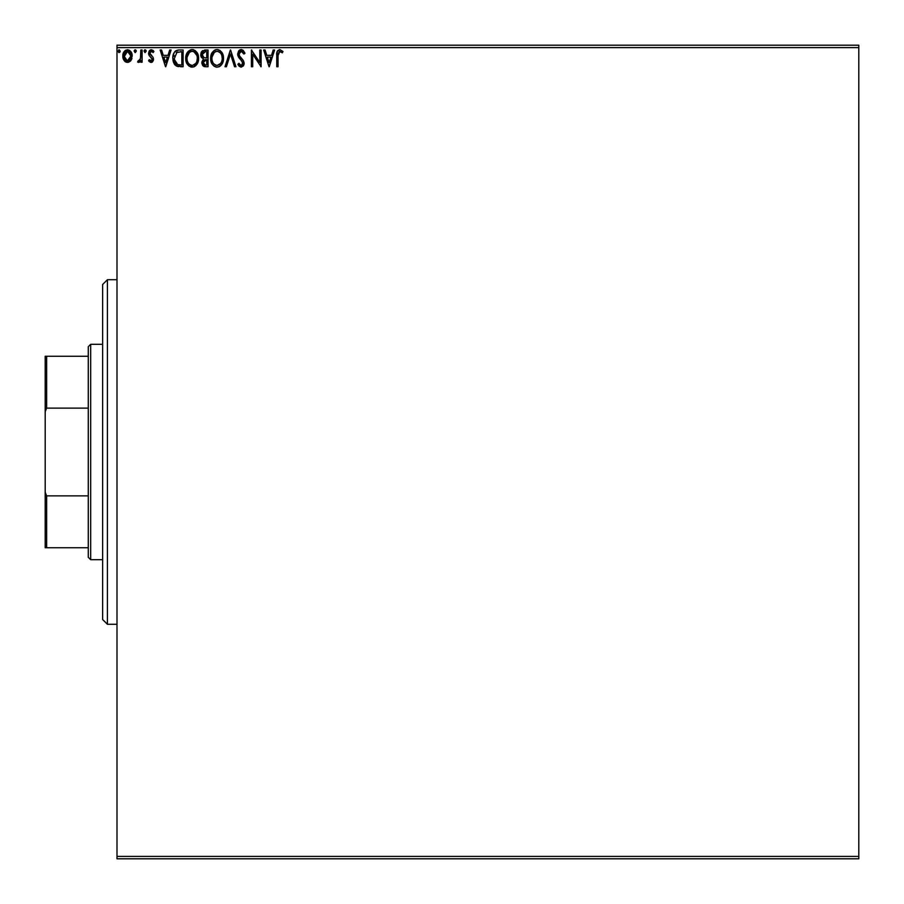 <?xml version="1.0" encoding="UTF-8"?>
<svg xmlns="http://www.w3.org/2000/svg" width="904" height="904" viewBox="0 0 904 904"><rect width="100%" height="100%" fill="white"/><g stroke="black" fill="none" stroke-linecap="round" stroke-linejoin="round"><path stroke-width="1.36" d="M116.989 858.8L858.8 858.8L116.989 858.8L116.989 47.596L858.8 47.596L858.8 856.404L116.989 856.404L116.989 858.8M130.99 60.41L132.165 54.986L129.588 50.353L127.509 49.776L125.43 50.353L123.057 53.912L123.475 59.427L126.47 62.308L130.323 61.235L132.233 56.071C132.266 52.601 130.696 50.5 127.509 49.776C124.323 50.5 122.752 52.601 122.786 56.071L124.04 60.421L127.509 62.444L131.283 59.924M140.821 49.991L142.109 49.991L140.821 49.991L140.414 59.133L137.6 62.026L139.352 62.252L140.821 60.421L140.821 62.229L142.109 62.229L142.109 49.991L142.109 62.229L142.109 49.991L140.821 49.991L140.629 58.297L137.6 62.026L138.583 62.444L140.821 60.421L140.821 62.229L142.109 62.229L140.821 62.229M150.279 62.274L152.561 61.811L153.465 59.788L153.081 57.347L149.861 53.551L150.753 51.46L151.974 51.392L153.183 52.568L153.929 51.426L151.68 49.799L149.216 50.963L148.561 53.313L149.307 55.698L152.132 58.715L151.499 60.771L149.307 59.653L148.561 60.704L151.047 62.444L153.499 59.235L153.081 57.347L149.849 53.246L151.42 51.279L153.183 52.568L153.929 51.426L151.273 49.776L148.561 53.313L148.979 55.2L152.211 59.291L150.968 60.941L149.307 59.653L148.561 60.704L151.601 62.376M179.241 49.991L176.359 50.511L174.235 52.5L172.901 56.681L173.003 60.466L173.624 62.704L176.099 65.856L183.128 66.738L183.128 49.991L179.241 49.991C174.766 50.59 172.63 53.313 172.822 58.15L176.608 66.128L183.128 66.738L183.128 49.991L183.128 66.738L180.597 66.738M204.7 49.991L208.044 49.991L202.439 50.737L200.97 53.031L200.778 55.415L201.377 57.314L203.389 59.02L201.829 62.082L202.756 65.619L204.519 66.636L208.044 66.738L208.044 49.991L208.044 66.738L208.044 49.991L204.7 49.991L200.744 54.737L203.389 59.02L201.818 62.591L205.671 66.738L208.044 66.738L205.671 66.738M226.407 66.738L225.006 66.738L230.373 49.991L225.006 66.738L226.407 66.738L230.486 54.025L234.554 66.738L235.955 66.738L230.588 49.991L235.955 66.738L230.588 49.991L225.006 66.738L226.407 66.738L230.486 54.025L234.554 66.738L235.955 66.738L234.554 66.738M259.798 49.991L259.798 62.444L251.425 49.991L251.425 66.738L252.713 66.738L252.713 54.24L261.087 66.738L261.087 49.991L259.798 49.991L261.087 49.991L259.798 49.991L259.798 62.444L251.425 49.991L251.425 66.738L252.713 66.738L252.713 54.24L261.087 66.738L261.087 49.991L260.815 66.738M278.048 55.596L279.223 51.426L282.342 52.782L282.986 51.494L279.822 49.562L277.302 51.189L276.76 66.738L278.048 66.738L278.048 55.596L279.844 51.279L282.342 52.782L282.986 51.494L279.822 49.562C277.268 50.432 276.251 52.387 276.76 55.426L276.76 66.738L278.048 66.738L278.048 55.596M273.211 49.991L274.613 49.991L269.245 66.738L274.613 49.991L273.211 49.991L271.494 55.359L266.782 55.359L265.064 49.991L263.663 49.991L269.03 66.738L274.613 49.991L273.211 49.991L271.494 55.359L266.782 55.359L265.064 49.991L263.663 49.991L269.03 66.738L263.663 49.991L265.064 49.991M241.21 49.562L238.577 51.087L237.673 54.093L238.509 57.065L242.634 62.184L241.876 65.269L240.362 65.235L238.905 63.303L237.888 64.331L239.131 66.218L241.131 67.167L243.402 65.856L244.08 62.591L243.199 60.297L239.39 55.754L239.153 52.963L241.311 51.279L243.933 54.07L244.984 53.212L243.142 50.285L241.21 49.562L237.673 54.093L242.837 63.325L241.142 65.45L238.905 63.303L237.888 64.331L241.131 67.167L244.125 63.257L243.458 60.704L239.39 55.754L238.972 54.116L241.311 51.279L243.933 54.07L244.984 53.212L241.56 49.573M223.503 58.285L221.943 52.568L219.887 50.398L217.039 49.562L214.191 50.421L212.157 52.613L210.621 58.364L212.169 64.161L214.259 66.331L217.141 67.167L219.977 66.263L222 64.06L223.503 58.297C223.57 53.517 221.412 50.613 217.039 49.562C212.677 50.647 210.542 53.585 210.621 58.364C210.53 63.201 212.711 66.139 217.141 67.167C221.48 66.026 223.604 63.065 223.503 58.285M198.597 58.285L197.038 52.568L193.614 49.765L190.642 49.776L188.156 51.415L186.066 55.381L186.066 61.382L189.354 66.331L193.716 66.93L197.095 64.06L198.597 58.285C198.654 53.517 196.496 50.613 192.134 49.562C187.772 50.647 185.625 53.585 185.704 58.364C185.625 63.201 187.795 66.139 192.236 67.167C196.563 66.026 198.688 63.065 198.597 58.285M169.703 49.991L171.105 49.991L165.737 66.738L171.105 49.991L169.703 49.991L167.986 55.359L163.274 55.359L161.556 49.991L160.155 49.991L165.522 66.738L171.105 49.991L169.703 49.991L167.986 55.359L163.274 55.359L161.556 49.991L160.155 49.991L165.522 66.738L160.155 49.991L161.556 49.991M144.052 51.166L145.126 52.568L144.052 51.166L145.126 49.776L146.199 51.166L145.126 49.776L146.199 51.166L145.928 50.251L144.877 49.799L144.109 50.68L144.877 52.534L146.199 51.166L145.115 52.568M134.165 51.166L135.238 49.776L136.312 51.166L135.238 49.776L136.312 51.166L136.041 50.251L135.001 49.799L134.233 50.68L135.001 52.534L136.312 51.166L135.238 52.568L136.312 51.166L135.238 52.568L134.165 51.166L135.363 52.556M119.012 49.776L120.209 51.166L118.899 49.799L118.119 51.652L118.899 52.534L119.938 52.093L120.209 51.166L119.136 52.568L120.209 51.166L119.136 49.776L118.062 51.166L119.136 52.568L118.062 51.166M858.8 45.2L116.989 45.2L116.989 856.404L858.8 856.404L858.8 858.8L858.8 47.596L116.989 47.596L116.989 45.2L858.8 45.2L858.8 47.596L858.8 45.2M278.048 66.738L276.76 66.738M276.771 54.489L276.816 53.517M276.997 52.07L277.302 51.189M277.607 50.692L279.596 49.562M279.822 49.562L282.986 51.494L282.342 52.782L279.517 51.313L281.347 51.957M281.539 52.104L282.342 52.782M276.929 52.443L276.771 54.861M269.143 62.692L267.335 57.076L270.94 57.076L269.143 62.692L267.335 57.076L270.94 57.076L269.143 62.692M252.713 66.738L251.425 66.738L251.719 49.991M244.984 53.212L243.933 54.07L243.515 53.144L243.933 54.07M241.809 51.358L239.91 51.822M239.018 53.539L239.605 56.127M240.927 57.811L241.526 58.432M244.114 63.596L243.956 64.602M243.956 64.613L243.402 65.856M238.453 65.314L237.888 64.331L238.905 63.303L239.447 64.24M239.707 64.613L238.905 63.303M241.876 65.269L242.701 64.195M241.278 60.319L241.854 60.93M239.402 58.331L238.712 57.393M238.023 56.003L239.922 58.929M237.888 55.607L237.741 54.952M237.729 54.873L237.695 53.686M238.588 51.076L239.074 50.488M239.696 49.98L240.43 49.663M239.018 53.528L239.153 52.963M223.152 61.269L222.96 61.935M222.757 62.5L222.429 63.28M222.407 63.314L221.582 64.681M220.689 65.687L219.288 66.659M218.791 66.873L221.107 65.269M216.768 67.145L215.649 66.964M212.157 64.139L211.66 63.257M210.745 60.229L210.643 59.133M211.039 55.121L210.779 56.319M211.592 53.641L212.135 52.635M211.265 54.421L214.191 50.421M214.994 49.98L216.259 49.618M217.423 49.573L218.519 49.765M222.655 53.878L222.96 54.681M223.322 56.138L223.152 55.313M223.141 61.28L223.311 60.534M221.751 61.325L222.034 60.229M220.61 63.506L217.084 65.45C213.57 64.568 211.841 62.206 211.909 58.376L211.977 59.585L211.909 58.376C211.83 54.511 213.547 52.138 217.084 51.279C220.565 52.138 222.282 54.477 222.214 58.297L222.147 57.088M212.745 62.297L213.344 63.314M212.18 60.737L211.977 59.585M212.79 62.399L212.191 60.771M213.649 63.687L214.327 64.365L213.649 63.687M216.485 65.404L215.107 64.907M215.321 51.675L215.886 51.449M211.977 57.155L214.372 52.285M213.468 53.212L212.677 54.556M221.48 54.613L221.83 55.539M220.271 52.771L220.994 53.709M217.683 51.313L218.271 51.449M221.932 55.912L222.214 58.297C222.294 62.139 220.587 64.523 217.084 65.45L217.389 65.438M219.367 64.704L220.339 63.845M204.869 66.693L203.75 66.399M201.863 63.393L202.767 65.63M200.891 56.071L201.129 56.794M201.728 51.494L201.276 52.229M200.744 54.737L200.778 55.415M202.293 56.104L202.033 54.737L205.276 51.709L206.756 51.709L206.756 57.935L204.055 57.732L206.101 57.935L204.055 57.732L202.044 54.376L202.1 55.472M203.671 64.376L203.343 61.212L204.338 59.969L206.101 59.653L205.095 59.72M203.875 60.342L203.106 62.557L206.756 59.653L206.756 65.02L205.423 65.02L203.106 62.557L203.626 64.32M203.603 57.551L202.552 56.613M202.1 54.003L203.332 52.07M206.101 59.653L206.756 59.653L206.756 65.02L205.423 65.02M198.394 60.534L198.507 59.811M198.236 61.28L198.044 61.935M197.501 63.303L194.371 66.659M195.772 65.687L193.874 66.873M191.851 67.145L190.733 66.964M189.354 66.331L187.275 64.184M187.241 64.139L186.755 63.257M185.727 59.133L185.727 57.607M186.676 53.641L191.75 49.573M192.891 49.607L193.603 49.765M194.993 50.409L197.027 52.556L194.97 50.398M197.739 53.878L198.044 54.681M187.241 52.613L186.36 54.421M193.908 51.652L196.925 55.539M196.846 61.325L197.309 58.297C197.388 62.139 195.671 64.523 192.179 65.45L191.569 65.404L192.179 65.45C188.665 64.568 186.936 62.206 186.992 58.376C186.913 54.511 188.642 52.138 192.179 51.279C195.659 52.138 197.366 54.477 197.309 58.297L197.128 60.229M195.705 63.506L192.473 65.438M187.84 62.297L188.439 63.314M186.992 58.376L187.06 57.155L186.992 58.376M187.275 60.737L187.06 59.585M187.885 62.399L187.286 60.771M188.744 63.687L189.411 64.365L188.744 63.687M191.569 65.404L190.19 64.907M190.405 51.675L190.97 51.449M187.06 57.155L189.456 52.285M188.563 53.212L187.761 54.556M197.027 55.912L197.242 57.088M196.563 54.613L196.078 53.709M195.366 52.771L193.931 51.675M192.778 51.313L193.366 51.449M193.693 65.133L195.422 63.845M178.551 66.625L177.636 66.478M175.105 65.054L173.003 60.466M173.24 61.551L173.003 60.489M172.822 58.15L172.833 58.726M172.845 57.404L172.992 55.946M174.743 51.777L175.602 50.963M177.783 50.093L178.868 49.991M175.715 50.873L174.653 51.89M173.884 53.144L173.579 53.822M174.133 63.755L174.8 64.704M175.207 62.692L177.726 64.704L174.144 59.099L177.014 52.127L176.257 52.579L181.84 51.709L181.84 65.02L177.286 64.546L174.777 61.856M180.054 64.998L179.116 64.941M174.246 56.398L174.382 55.698M165.635 62.692L163.827 57.076L167.432 57.076L165.635 62.692L163.827 57.076L167.432 57.076L165.635 62.692M149.386 61.664L148.798 61.02M148.561 60.704L149.307 59.653L151.239 60.896L152.211 59.291L150.606 56.918M148.787 54.748L148.561 53.302M149.239 50.929L149.962 50.172M150.663 49.844L151.273 49.776M152.799 50.251L153.397 50.726M153.929 51.426L153.183 52.568L151.07 51.313L149.849 53.246L150.233 54.545M149.928 52.624L150.154 54.409L151.522 55.675L149.849 53.246M152.934 57.099L153.477 58.749M152.109 62.161L153.33 60.478M144.312 50.251L144.877 49.81M140.821 60.421L140.436 61.144M137.6 62.026L138.583 62.444L137.6 62.026L138.222 60.715L139.815 60.331M138.222 60.715L138.798 60.941M140.798 56.206L140.267 59.54M130.673 60.839L128.447 62.331M125.509 61.89L124.695 61.235L125.509 61.89M123.464 59.404L123.102 58.444M123.08 58.364L123.475 59.427M123.068 58.331L122.854 57.246M122.808 56.647L122.797 55.528M122.933 54.443L123.226 53.37M123.464 52.794L125.136 50.567M128.052 49.81L125.611 50.251M130.571 51.212L131.283 52.251M131.95 58.331L131.555 59.415M126.379 51.517L128.311 51.392L127.509 51.279L130.944 56.059L127.306 60.93L124.074 56.059L124.266 54.443L124.119 56.884L127.509 51.279L129.916 52.59M130.142 52.941L130.899 55.246M130.899 56.895L130.131 59.212L128.323 60.805M126.696 60.805L124.888 59.212L124.119 56.884M127.102 60.907L125.972 60.432M127.509 51.279L126.696 51.392M128.176 60.85L130.865 57.189M219.356 51.969L220.26 52.76M222.203 58.907L222.147 59.506M221.559 61.856L221.005 62.941M205.276 51.709L206.756 51.709L206.756 57.935L206.101 57.935M196.643 61.856L196.1 62.941M180.461 51.709L181.84 51.709L181.84 65.02L180.992 65.02M174.427 60.828L174.257 60.037M177.218 52.048L177.851 51.89M124.074 56.059L124.119 55.246M124.266 54.443L125.972 51.754M128.311 51.392L129.046 51.754M130.764 57.698L130.131 59.212M107.418 624.291L102.627 619.511L102.627 284.489L107.418 279.709L116.989 279.709L107.418 279.709L107.418 624.291L116.989 624.291L107.418 624.291L107.418 279.709L102.627 284.489L102.627 619.511L107.418 624.291M88.276 495.867L88.276 557.293L90.671 559.678L90.671 344.322L88.276 346.707L88.276 495.867L88.276 346.707L90.671 344.322L90.671 559.678L102.627 559.678L90.671 559.678L88.276 557.293L88.276 495.867L46.635 495.867L45.2 492.296L45.2 411.704L46.635 408.133L88.276 408.133L46.635 408.133L46.635 356.278L45.2 356.278L45.2 411.704L45.2 356.278L46.635 356.278L46.635 408.133L45.2 411.704L45.2 547.722L88.276 547.722L46.635 547.722L46.635 495.867L46.635 547.722L45.2 547.722L45.2 492.296L46.635 495.867L88.276 495.867M102.627 344.322L90.671 344.322L102.627 344.322M88.276 356.278L46.635 356.278L88.276 356.278"/></g></svg>
